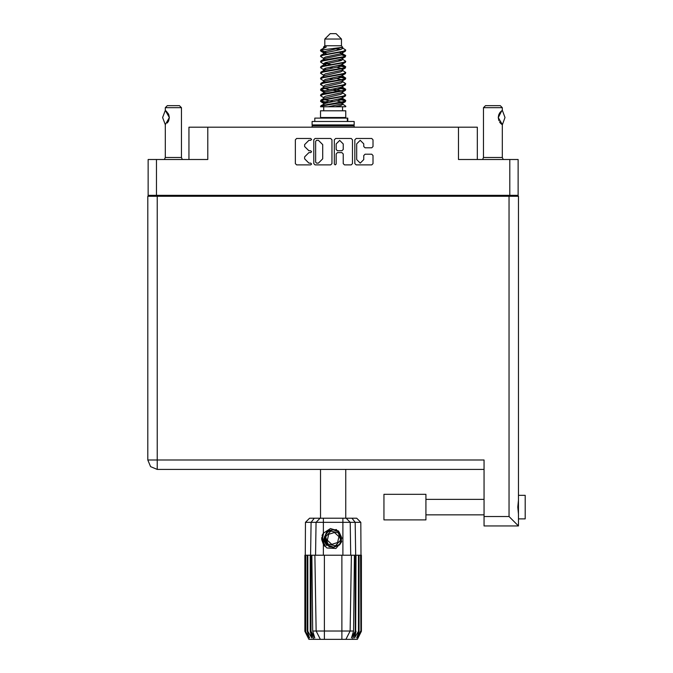 <?xml version="1.0" encoding="UTF-8"?>
<svg xmlns="http://www.w3.org/2000/svg" width="673" height="673" viewBox="0 0 673 673"><rect width="100%" height="100%" fill="white"/><g stroke="black" fill="none" stroke-linecap="round" stroke-linejoin="round"><path stroke-width="1.01" d="M328.988 546.148L327.187 544.861L324.386 538.779L327.187 544.861L333.48 547.183L339.562 544.381L341.884 538.089L339.083 532.006L341.884 538.089L339.562 544.381L333.48 547.183L327.187 544.861L324.386 538.779L326.708 532.486L332.799 529.685L339.083 532.006L341.884 538.089L339.562 544.381L333.48 547.183L327.187 544.861L324.386 538.779L326.708 532.486L332.799 529.685L339.083 532.006L341.884 538.089M509.806 159.526L518.151 159.526L518.151 195.321L509.806 195.321L509.806 159.526L458.473 159.526L458.473 127.231L477.308 127.231L477.308 159.526M188.962 159.526L188.962 127.231L207.797 127.231L207.797 159.526L156.464 159.526L156.464 195.321L148.119 195.321L148.119 159.526L156.464 159.526M518.488 495.311L525.218 495.311L525.218 518.858L518.488 518.858L525.218 518.858M518.488 507.08L518.488 525.916L509.066 516.502L509.066 196.264L518.488 196.264L518.488 507.08M147.782 459.987L150.542 466.65L157.204 469.409L150.542 466.65L147.782 459.987L150.542 466.65L157.204 469.409L484.038 469.409L157.204 469.409L157.204 459.987L147.782 459.987L147.782 196.264L509.066 196.264M518.488 525.916L484.038 525.916L484.038 459.987L157.204 459.987L157.204 196.264M425.908 494.302L383.93 494.302L383.93 519.867L425.908 519.867L425.908 494.302L383.93 494.302M425.908 519.867L392.006 519.867M165.28 110.414L169.318 117.556L165.28 124.707L162.588 117.556L165.28 110.414L165.28 107.722L181.424 107.722L181.424 157.507L182.333 159.526M165.28 107.722L167.299 105.703L179.405 105.703L181.424 107.722M324.79 39.034L341.48 39.034L336.096 33.65L330.174 33.65L324.79 39.034L324.79 45.764L323.587 47.186M341.48 39.034L341.48 45.764L324.79 45.764M320.567 106.78L322.956 105.728L343.314 102.372L345.342 101.682L345.72 100.546L343.314 101.665L320.928 105.72L320.558 106.78L328.155 106.78L340.858 104.122L342.204 103.566L342.406 102.565M321.761 49.995L320.575 49.995L320.558 50.786L321.761 49.995L342.549 47.295L341.48 45.764M345.72 110.818L320.558 110.818L320.558 117.548L345.72 117.548L345.72 110.818M345.72 106.149L345.72 106.78L344.946 106.78L345.72 106.149L342.683 104.122M311.035 555.25L324.386 555.25L324.386 630.988L353.594 630.988L354.41 555.25L351.424 555.25L350.103 630.988L345.922 639.35L308.915 639.35L304.877 631.274L308.394 638.004L305.407 631.274L309.546 638.004L307.225 631.274L307.788 631.274L311.818 638.004L310.236 631.274L311.035 631.274L311.035 555.25L304.877 555.25L304.886 631.274L305.458 522.357L323.377 522.357L323.377 533.218L330.46 528.532L338.511 531.031L341.707 541.622L335.928 548.512L326.893 548.007L323.377 544.381L324.908 546.367M341.884 639.35L341.884 555.25L351.424 555.25M356.034 555.25L355.672 631.274L356.034 555.25L358.482 555.25L358.482 631.274L359.054 631.274L359.054 555.25L358.482 555.25M359.054 555.25L361.393 555.25L361.393 631.274L357.355 639.35L345.922 639.35L348.286 634.622M360.577 555.25L360.871 631.274L357.885 638.004L361.384 631.274L360.821 522.357L323.377 522.357L323.377 518.252L356.707 518.252L360.821 522.357M305.458 522.357L309.563 518.252L323.377 518.252M311.86 555.25L312.676 630.988L324.386 630.988L324.386 639.35M351.937 518.252L355.218 522.357L355.672 555.25L355.235 555.25L355.235 631.274L355.672 631.274L352.459 639.35M347.773 121.451L347.773 118.086L314.771 118.086L314.771 121.451M354.124 121.451L312.146 121.451L312.146 124.942L354.124 124.942L354.124 121.451M353.182 124.942L354.124 125.885L312.146 125.885L312.146 127.231M483.5 107.722L485.519 105.703L500.325 105.703L502.336 107.722L483.5 107.722L483.5 157.507L502.336 157.507L503.253 159.526M164.363 159.526L165.28 157.507L181.424 157.507M345.72 55.691L343.314 56.818L322.956 60.183L320.928 60.864L320.558 62L322.956 60.881L345.342 56.826L345.342 55.262L339.974 52.57M345.72 66.905L343.314 68.032L322.956 71.397L320.928 72.078L320.558 73.214L322.956 72.095L345.342 68.04L345.342 66.476L341.96 64.457M345.72 78.118L343.314 79.246L322.956 82.602L320.928 83.292L320.558 84.428L322.956 83.309L345.342 79.254L345.72 78.118L342.683 76.091M345.72 89.332L343.314 90.451L322.956 93.816L320.928 94.506L320.558 95.642L322.956 94.523L345.342 90.468L345.72 89.332L342.683 87.305M320.928 55.262L343.314 51.207L345.72 50.088L345.342 51.224L322.956 55.27L320.558 56.397L320.928 55.262L325.412 52.822L340.858 49.457L342.683 48.338L341.96 47.632M320.928 66.476L343.314 62.421L345.72 61.302L345.342 62.438L322.956 66.484L320.558 67.611L320.928 66.476L325.412 64.036L340.858 60.671L342.683 59.552L342.204 58.98M320.928 77.689L343.314 73.635L345.72 72.516L345.342 73.651L322.956 77.698L320.558 78.825L320.928 77.689L324.066 75.797L340.858 71.885L342.683 70.766L342.683 69.639M320.928 88.903L343.314 84.848L345.72 83.73L345.342 84.865L322.956 88.912L320.558 90.031L320.928 88.903L324.066 87.01L340.858 83.099L342.683 81.971L342.683 80.853M320.928 100.109L343.314 96.062L345.72 94.943L345.342 96.071L322.956 100.126L320.558 101.244L320.928 100.109L324.066 98.224L340.858 94.313L342.683 93.185L342.683 92.066M323.587 98.519L323.587 97.392L325.412 96.273L340.858 92.908L345.342 90.468M323.864 88.012L323.587 86.178L325.412 85.059L340.858 81.694L345.342 79.254M323.864 76.798L323.587 74.964L325.412 73.845L340.858 70.48L345.342 68.04M323.864 65.584L323.587 63.75L325.412 62.631L340.858 59.266L345.342 56.826M326.296 53.916L323.587 52.544L325.412 51.417L342.549 47.295M320.928 105.72L325.412 103.28L340.858 99.915L342.683 98.796L342.683 97.669M320.928 94.506L325.412 92.066L340.858 88.701L342.683 87.583L342.683 86.455M320.928 83.292L325.412 80.853L340.858 77.488L342.683 76.369L342.683 75.241M320.928 72.078L325.412 69.639L340.858 66.274L342.683 65.155L342.204 64.591M320.928 60.864L325.412 58.425L340.858 55.06L342.683 53.941L342.204 53.377M323.587 104.122L323.587 103.003L325.412 101.875L340.858 98.51L345.342 96.071M323.587 92.908L323.587 91.789L325.412 90.662L340.858 87.305L345.342 84.865M323.587 81.694L323.587 80.575L325.412 79.456L340.858 76.091L345.342 73.651M323.587 70.488L323.587 69.361L325.412 68.242L340.858 64.877L345.342 62.438M323.587 59.274L323.587 58.147L325.412 57.028L340.858 53.663L345.342 51.224M341.707 541.622L339.604 544.903L333.135 547.586L326.666 544.903L323.982 538.434L326.666 531.964L329.341 530.105M339.083 532.006L341.884 538.089L339.562 544.381L333.48 547.183L327.187 544.861L331.217 546.981L329.047 546.619M339.562 544.381L333.48 547.183L327.187 544.861L324.386 538.779L326.649 532.553M341.413 90.855L333.135 88.979M328.155 106.78L335.364 106.78L340.858 105.518L342.683 104.399L342.683 103.003M333.135 101.598L324.857 99.73M338.342 532.806L330.864 531.106L325.656 536.743L327.928 544.062L335.406 545.761L340.614 540.125L338.342 532.806M363.748 143.896L360.215 140.363L356.682 143.896L356.682 159.551L360.215 163.085L363.748 159.551L363.748 155.556L365.069 154.235L371.732 154.235L373.052 155.556L373.052 163.606L371.732 164.927L356.152 164.927L354.831 163.606L354.831 139.833L356.152 138.512L371.732 138.512L373.052 139.833L373.052 146.504L371.732 147.824L365.069 147.824L363.748 146.504L363.748 143.896M310.682 152.645L311.607 151.719L310.682 150.794L308.865 150.794L304.642 146.571L304.642 144.594L308.865 140.363L310.682 140.363L311.607 139.437L310.682 138.512L296.65 138.512L295.329 139.833L295.329 163.606L296.65 164.927L310.682 164.927L311.607 164.002L310.682 163.085L308.865 163.085L304.642 158.853L304.642 156.876L308.865 152.645L310.682 152.645M343.205 143.963L339.672 140.43L336.138 143.963L336.138 149.473L337.459 150.794L341.884 150.794L343.205 149.473L343.205 143.963M320.802 50.441L324.857 51.611M342.406 54.37L345.342 55.262M345.468 56.044L341.413 54.875M326.296 52.57L320.558 50.786M339.974 65.13L345.342 66.476M345.468 67.258L338.25 65.55M330.704 64.457L323.864 63.321M339.974 76.343L345.342 77.689M345.468 78.472L338.25 76.764M339.974 87.557L345.342 88.903M345.468 89.686L338.25 87.978M339.974 98.771L345.72 100.546M345.468 100.9L338.25 99.192M324.857 90.855L320.802 89.686M323.864 91.36L320.558 90.031M328.02 102.607L320.802 100.9M326.296 103.028L320.558 101.244M341.413 102.069L336.803 100.9M341.413 79.641L336.803 78.472M341.413 68.427L336.803 67.258M326.296 65.13L324.31 64.457M338.25 91.393L333.135 90.384M329.467 89.686L324.857 88.516M333.135 79.17L329.467 78.472M333.135 67.956L329.467 67.258M320.575 49.995L326.287 46.967L323.587 46.967L323.587 48.061M321.736 537.668L321.812 539.939M325.648 546.535L322.207 539.931L323.595 532.898L322.207 539.931L325.648 546.535M336.609 529.601L329.004 530.29L324.588 536.516L327.187 544.861M329.021 546.165L327.187 544.861L324.386 538.779L327.187 544.861L329.021 546.165L327.187 544.861L324.386 538.779L327.187 544.861L329.021 546.165M502.403 110.481L505.028 117.556L502.403 124.631L498.306 117.565L501.822 110.751M335.213 164.927L336.138 164.002L336.138 153.966L337.459 152.645L341.884 152.645L343.205 153.966L343.205 163.606L344.526 164.927L351.197 164.927L352.517 163.606L352.517 139.833L351.197 138.512L335.617 138.512L334.296 139.833L334.296 164.002L335.213 164.927M458.473 127.231L207.797 127.231M148.119 195.321L148.119 196.264M331.982 163.606L331.982 139.833L330.662 138.512L315.073 138.512L313.753 139.833L313.753 163.606L315.073 164.927L330.662 164.927L331.982 163.606M509.806 195.321L156.464 195.321M518.151 195.321L518.151 196.264M158.214 196.264L158.214 195.321L158.214 196.264M316.529 140.363L315.603 141.288L315.603 162.159L316.529 163.085L318.447 163.085L322.67 158.853L322.67 144.594L318.447 140.363L316.529 140.363M508.056 195.321L508.056 196.264M518.488 500.089L517.815 507.08L518.488 514.079M165.28 157.507L165.28 124.707M165.205 110.498L165.81 110.767M166.248 111.095L168.603 114.191M168.797 114.654L169.318 117.548L168.797 120.459L169.318 117.573L168.797 114.662M168.612 120.904L167.308 122.991M168.385 121.392L168.603 120.93M320.558 469.409L320.558 518.252M345.72 469.409L345.72 518.252M324.857 62.816L328.02 63.363M324.066 64.322L320.558 62M323.587 75.241L320.558 73.214M323.587 86.455L320.558 84.428M323.587 97.669L320.558 95.642M323.721 106.78L323.721 110.818M342.557 106.78L342.557 110.818M325.328 117.548L325.328 118.086M340.942 117.548L340.942 118.086M345.72 50.088L342.683 48.061M345.72 61.302L342.683 59.274M341.413 60.486L338.25 59.939M323.587 58.425L320.558 56.397M345.72 72.516L342.683 70.488M326.296 69.386L323.864 68.932M323.587 69.639L320.558 67.611M345.72 83.73L342.683 81.694M323.587 80.853L320.558 78.825M345.72 94.943L342.683 92.908M321.845 49.104L326.287 46.967M335.364 106.78L344.946 106.78M342.633 48.153L341.741 47.741M336.643 49.07L340.74 49.491M323.587 76.369L324.066 75.797M323.587 65.155L324.066 64.591M323.864 54.37L324.066 53.377M342.683 63.75L342.406 63.321M342.683 52.544L342.406 52.107M341.884 555.25L324.386 555.25M358.482 631.274L354.461 638.004L356.034 631.274M360.577 631.274L356.724 638.004L359.054 631.274M360.871 555.25L360.871 631.274M313.82 639.35L310.598 631.274L310.598 555.25L311.061 522.357L314.333 518.252M310.236 555.25L310.236 631.274M307.788 555.25L307.788 631.274M307.225 555.25L307.225 631.274M305.693 555.25L305.693 631.274M305.407 555.25L305.407 631.274M355.235 555.25L354.41 555.25M323.377 533.218L322.148 535.296L323.377 544.381L323.377 555.25M316.167 630.988L320.356 639.35L316.167 630.988L314.846 555.25M312.676 630.988L314.779 638.004L311.035 631.274M355.235 631.274L351.491 638.004L353.594 630.988M321.82 540.007L323.368 544.364M313.088 124.942L312.146 125.885M354.124 125.885L354.124 127.231M324.672 545.517L322.148 537.458L323.595 532.898M324.445 539.477L324.596 536.507M326.624 545.475L322.148 537.458M337.594 542.556L338.931 536.633L334.481 532.511L328.685 534.312L327.339 540.234L331.797 544.356L337.594 542.556M328.895 546.097L327.255 544.92M483.5 157.507L482.591 159.526M502.327 110.422L502.336 107.722M499.972 112.551L499.517 113.224M498.592 115.369L498.306 117.539M498.87 114.528L498.306 117.548L498.853 120.543M499.98 122.579L500.283 122.957M500.401 123.092L501.738 124.303M502.336 157.507L502.336 124.707L499.501 121.863M498.87 120.576L498.306 117.59M499.021 114.183L500.283 112.164M500.384 112.046L501.738 110.809M501.797 110.776L502.226 110.481M168.309 195.321L168.309 196.264M497.97 196.264L497.97 195.321M484.038 516.502L509.066 516.502M342.894 555.25L342.894 518.252M315.528 555.25L316.091 522.357L320.079 518.252M346.191 518.252L350.179 522.357L350.742 555.25M347.318 121.451L347.318 118.086M425.908 514.82L484.038 514.82M425.908 499.349L484.038 499.349L425.908 499.349M342.204 103.566L345.342 101.682M324.066 53.108L320.928 51.224M342.683 59.552L342.683 58.425M323.587 53.941L323.587 52.544M342.683 48.338L342.683 47.186M345.342 100.109L342.683 98.519M323.587 103.28L320.928 101.682M323.587 92.066L320.928 90.468M342.683 65.155L342.683 64.028M342.683 53.941L342.683 52.822"/></g></svg>
